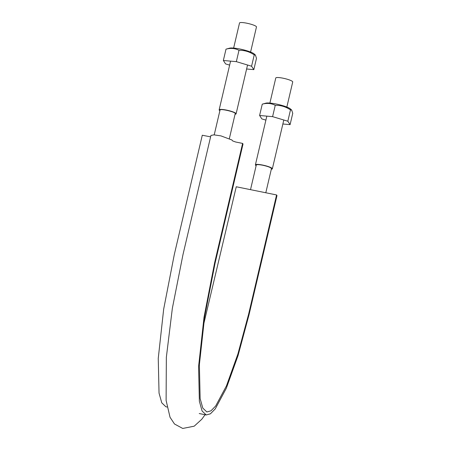 <?xml version="1.0" encoding="UTF-8"?>
<svg xmlns="http://www.w3.org/2000/svg" width="451" height="451" viewBox="0 0 451 451"><rect width="100%" height="100%" fill="white"/><g stroke="black" fill="none" stroke-linecap="round" stroke-linejoin="round"><path stroke-width="0.68" d="M203.322 325.797L236.251 186.765L276.576 194.945L248.602 314.223L237.897 353.99L226.458 385.864L215.674 405.996L210.938 410.844L206.84 411.955L202.803 408.104L200.143 398.599L199.376 364.707L204.669 316.613L215.042 263.311L243.021 144.032L242.61 143.412L214.637 262.691L204.01 317.295L198.581 366.556L199.37 401.277L202.093 411.013L206.231 414.959L210.425 413.815L215.279 408.854L226.329 388.232L238.049 355.58L249.008 314.843L276.987 195.565L276.576 194.945M210.6 136.85L202.285 135.238L174.306 254.516L163.679 309.115L158.25 358.382L159.04 393.097L161.768 402.833L165.9 406.779L167.045 407.011M205.075 414.723L201.8 419.25L194.201 426.189L182.728 428.45L174.503 424.008L170.038 417.271L166.109 400.426L166.346 357.31L172.35 308.332L182.959 254.708L210.938 135.43L213.966 134.86L220.967 135.892L231.994 140.024L232.564 140.887L235.619 141.997L242.61 143.412M265.802 192.757L271.463 168.612C270.983 167.569 268.108 166.447 262.832 165.258C258.897 164.514 256.715 164.452 256.281 165.066L250.514 189.657M229.39 138.434L235.213 113.613C236.025 112.057 219.908 108.285 220.032 110.067L214.214 134.872M219.879 110.698A8.704 1.471 13.2 0 1 219.147 109.852A8.704 1.471 13.2 0 1 227.958 110.405A8.704 1.471 13.2 0 1 236.099 113.827A8.704 1.471 13.2 0 1 235.061 114.261M233.635 48.071L239.52 22.984A8.704 1.471 13.2 0 1 248.332 23.537A8.704 1.471 13.2 0 1 256.472 26.959L250.587 52.045M256.134 165.697A8.704 1.471 13.2 0 1 255.401 164.852A8.704 1.471 13.2 0 1 264.213 165.404A8.704 1.471 13.2 0 1 272.348 168.826A8.704 1.471 13.2 0 1 271.316 169.255M269.89 103.07L275.775 77.984A8.704 1.471 13.2 0 1 284.587 78.536A8.704 1.471 13.2 0 1 292.722 81.958L286.842 107.045M282.867 123.997L290.089 124.634L292.75 113.297L291.656 110.021L290.495 109.875C285.81 106.707 280.731 105.184 275.251 105.303C271.322 103.273 266.992 102.89 262.262 104.153L265.831 103.166A13.231 2.238 -166.8 0 1 278.493 104.519A13.231 2.238 -166.8 0 1 290.433 108.933L291.656 110.021M290.089 124.634L287.834 121.218L272.59 116.646L259.601 115.49L262.262 104.153M259.601 115.49L261.856 118.912L265.893 120.118M287.834 121.218L290.495 109.875M272.59 116.646L275.251 105.303M246.612 68.997L253.834 69.634L256.495 58.297L255.401 55.028L254.24 54.875C249.561 51.713 244.476 50.185 238.996 50.303C235.067 48.274 230.737 47.891 226.007 49.153L229.582 48.167A13.231 2.238 -166.8 0 1 242.238 49.52A13.231 2.238 -166.8 0 1 254.178 53.934L255.401 55.028M253.834 69.634L251.579 66.218L236.341 61.646L223.352 60.49L226.007 49.153M223.352 60.49L225.601 63.912L229.638 65.119M251.579 66.218L254.24 54.875M236.341 61.646L238.996 50.303M206.231 414.959L199.241 413.539M230.574 61.133L219.147 109.852M247.548 65.006L236.099 113.827M266.829 116.132L255.401 164.852M283.797 120.005L272.348 168.826"/></g></svg>
